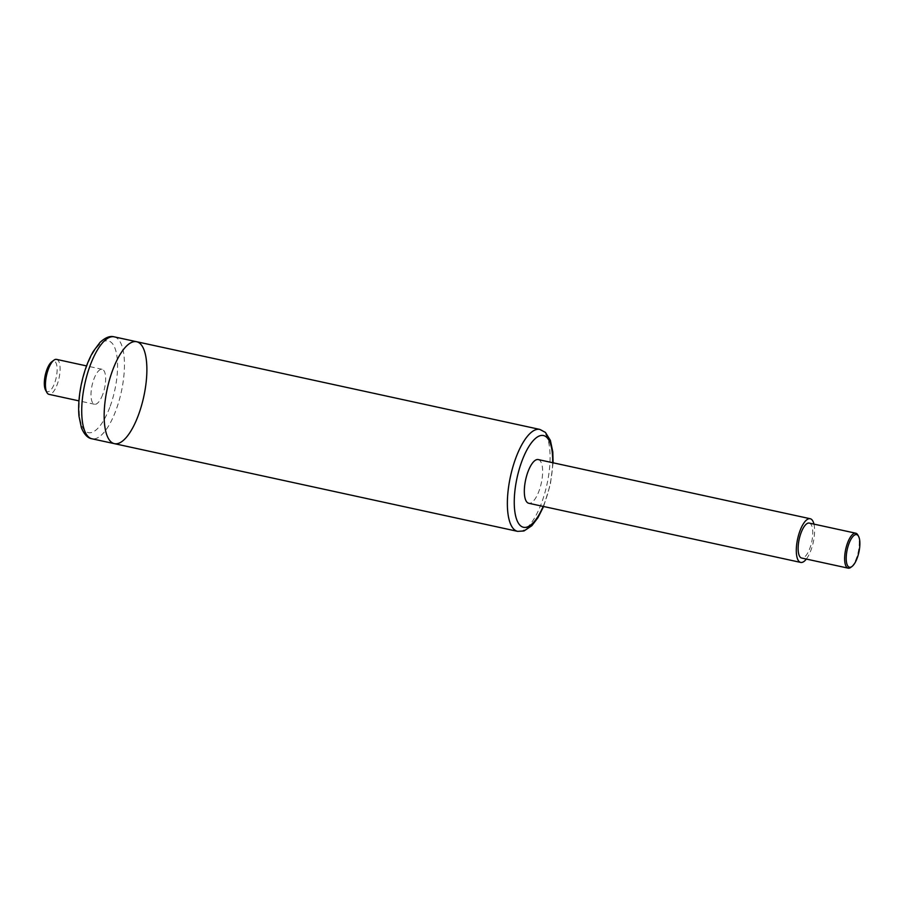 <?xml version="1.0" encoding="UTF-8"?>
<svg xmlns="http://www.w3.org/2000/svg" width="905" height="905" viewBox="0 0 905 905"><rect width="100%" height="100%" fill="white"/><g stroke="black" fill="none" stroke-linecap="round" stroke-linejoin="round"><path stroke-width="0.68" stroke-dasharray="4.53 3.39" d="M136.598 341.717A52.162 18.677 -77.7 0 1 138.205 415.655A52.162 18.677 -77.7 0 1 114.426 443.665M813.946 524.119A22.354 7.998 -77.7 0 1 808.403 555.896A22.354 7.998 -77.7 0 1 806.344 559.064M538.226 459.57A22.354 7.998 -77.7 0 1 542.57 473.711A22.354 7.998 -77.7 0 1 536.427 496.743A22.354 7.998 -77.7 0 1 528.724 503.259M56.563 359.387A17.885 6.403 -77.7 0 1 57.117 384.738A17.885 6.403 -77.7 0 1 48.961 394.342M45.555 390.089A15.645 5.6 102.3 0 0 54.538 383.313A15.645 5.6 102.3 0 0 56.947 366.423A15.645 5.6 102.3 0 0 51.698 361.842M102.672 394.648A17.885 6.403 -77.7 0 1 94.516 404.252A17.885 6.403 -77.7 0 1 92.061 385.417A17.885 6.403 -77.7 0 1 102.118 369.297A17.885 6.403 -77.7 0 1 102.672 394.648M850.847 567.345A17.885 6.403 102.3 0 0 855.779 559.901A17.885 6.403 102.3 0 0 857.872 535.07M809.251 523.09A17.885 6.403 -77.7 0 1 809.274 549.788A17.885 6.403 -77.7 0 1 801.649 558.046M539.81 429.411A52.162 18.677 -77.7 0 1 541.416 503.35A52.162 18.677 -77.7 0 1 517.637 531.359M552.672 462.715A46.947 16.81 -77.7 0 1 544.901 502.094A46.947 16.81 -77.7 0 1 543.17 506.404M114.166 336.841A52.162 18.677 -77.7 0 1 115.772 410.78A52.162 18.677 -77.7 0 1 91.993 438.789M109.743 407.454A46.947 16.81 -77.7 0 1 79.221 412.047A46.947 16.81 -77.7 0 1 105.987 340.834A46.947 16.81 -77.7 0 1 109.743 407.454M543.6 506.495L550.364 484.469L553.102 462.806M102.118 369.297L86.541 365.914M94.516 404.252L78.939 400.87"/><path stroke-width="1.36" d="M553.102 462.806L552.808 451.957L550.398 440.441L545.421 432.409L539.81 429.411A52.162 18.677 -77.7 0 0 510.477 476.415A52.162 18.677 -77.7 0 0 517.637 531.359L114.426 443.665A52.162 18.677 -77.7 0 1 107.265 388.72A52.162 18.677 -77.7 0 1 136.598 341.717A52.162 18.677 -77.7 0 1 138.205 415.655A52.162 18.677 -77.7 0 1 114.426 443.665A52.162 18.677 -77.7 0 1 107.265 388.72A52.162 18.677 -77.7 0 1 136.598 341.717L114.166 336.841A52.162 18.677 -77.7 0 0 84.832 383.844A52.162 18.677 -77.7 0 0 91.993 438.789C87.774 438.19 84.244 434.513 81.405 427.76L78.995 416.243C78.124 406.458 78.939 395.621 81.427 383.731C84.154 371.152 88.102 360.394 93.26 351.457L100.014 342.407C105.308 337.508 110.025 335.653 114.166 336.841M806.344 559.064A22.354 7.998 -77.7 0 1 800.699 562.412A22.354 7.998 -77.7 0 1 797.633 538.871A22.354 7.998 -77.7 0 1 810.201 518.723A22.354 7.998 -77.7 0 1 813.946 524.119M800.699 562.412L528.724 503.259A22.354 7.998 -77.7 0 1 525.658 479.718A22.354 7.998 -77.7 0 1 538.226 459.57L810.201 518.723M78.939 400.87L48.961 394.342A17.885 6.403 -77.7 0 1 46.856 392.487A17.885 6.403 -77.7 0 1 46.506 375.507A17.885 6.403 -77.7 0 1 53.881 360.201A17.885 6.403 -77.7 0 1 56.563 359.387L86.541 365.914M53.881 360.201L51.698 361.842A15.645 5.6 102.3 0 0 45.25 375.236A15.645 5.6 102.3 0 0 45.555 390.089L46.856 392.487M856.616 559.528A16.697 5.973 -77.7 0 1 852.012 566.473A16.697 5.973 -77.7 0 1 847.204 549.652A16.697 5.973 -77.7 0 1 858.562 536.348A16.697 5.973 -77.7 0 1 856.616 559.528M858.562 536.348L857.872 535.07A17.885 6.403 102.3 0 0 855.757 533.215A17.885 6.403 102.3 0 0 845.7 549.324A17.885 6.403 102.3 0 0 848.155 568.159A17.885 6.403 102.3 0 0 850.847 567.345L852.012 566.473M848.155 568.159L801.649 558.046A17.885 6.403 -77.7 0 1 799.194 539.21A17.885 6.403 -77.7 0 1 809.251 523.09L855.757 533.215M543.17 506.404A46.947 16.81 -77.7 0 1 515.33 514.56A46.947 16.81 -77.7 0 1 530.737 443.733A46.947 16.81 -77.7 0 1 552.672 462.715M517.637 531.359L523.984 530.964L531.846 525.726L538.011 517.603L543.6 506.495M539.81 429.411L136.598 341.717M114.426 443.665L91.993 438.789"/></g></svg>
